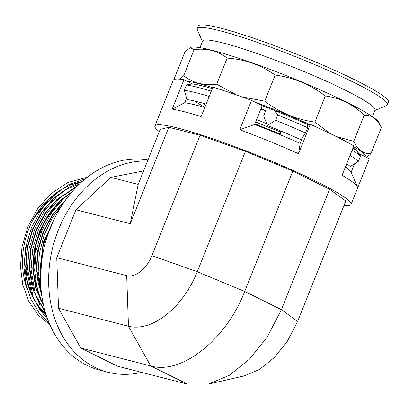 <?xml version="1.0" encoding="UTF-8"?>
<svg xmlns="http://www.w3.org/2000/svg" width="409" height="409" viewBox="0 0 409 409"><rect width="100%" height="100%" fill="white"/><g stroke="black" fill="none" stroke-linecap="round" stroke-linejoin="round"><path stroke-width="0.61" d="M147.992 159.837A107.981 84.612 104.4 0 0 50.373 227.752A107.981 84.612 104.4 0 0 99.995 370.217L108.032 372.277A107.981 84.612 104.4 0 0 141.499 372.343M147.511 161.044A107.981 84.612 104.4 0 0 58.405 229.812A107.981 84.612 104.4 0 0 108.032 372.277M80.742 347.987L117.465 366.178L187.414 384.123L208.544 384.082L244.265 375.891L259.526 369.445L274.234 357.635L287.302 341.331L297.614 321.413L345.774 201.003L329.577 189.255L292.854 171.059L245.441 151.304L200.042 135.272L168.83 127.265L160.159 129.428L138.176 184.393L110.87 177.388L75.91 209.781L56.749 257.69L58.518 308.279L80.742 347.987L150.686 365.927L187.414 384.123M143.564 170.906L110.87 177.388M138.176 184.393L130.251 223.718L75.91 209.781M297.614 321.413L281.418 309.664L244.694 291.469L197.281 271.714L151.882 255.681C146.984 268.539 134.898 278.11 126.693 275.63L56.749 257.69M151.882 255.681L200.042 135.272M130.251 223.718L168.83 127.265M245.441 151.304L197.281 271.714C182.833 307.834 151.995 332.256 128.462 326.218L58.518 308.279M343.974 205.512A105.624 10.752 -158.2 0 0 351.034 204.439A105.624 10.752 -158.2 0 0 288.693 168.559A105.624 10.752 -158.2 0 0 178.181 128.17A105.624 10.752 -158.2 0 0 154.899 125.992A105.624 10.752 -158.2 0 0 159.275 131.637M351.034 204.439L369.312 158.743A105.624 10.752 -158.2 0 0 369.317 158.743L357.563 188.12A105.624 10.752 -158.2 0 0 357.456 186.893A105.624 10.752 -158.2 0 0 342.077 175.277L353.826 145.901A105.624 10.752 -158.2 0 0 310.288 124.336L298.539 153.712A105.624 10.752 -158.2 0 0 239.761 129.765L251.509 100.389A105.624 10.752 -158.2 0 0 212.895 87.158L201.146 116.534A105.624 10.752 -158.2 0 0 184.71 111.851A105.624 10.752 -158.2 0 0 172.199 109.111L184.715 102.705A94.239 9.591 21.8 0 1 196.98 105.328A94.239 9.591 21.8 0 1 204.776 107.46M346.812 163.738L345.503 167.02M161.422 109.668L173.176 80.292A105.624 10.752 -158.2 0 1 183.948 79.735L172.199 109.111M279.838 134.612L280.334 133.375A94.239 9.591 -158.2 0 1 280.037 133.262M184.715 102.705L186.555 98.104M192.24 83.891L186.519 81.008A102.092 10.389 -158.2 0 1 198.958 83.712A102.092 10.389 -158.2 0 1 212.721 87.592M212.322 88.6A94.239 9.591 -158.2 0 0 204.52 86.468A94.239 9.591 -158.2 0 0 192.256 83.85M366.699 157.445L370.886 153.753C363.422 154.045 357.711 149.904 353.749 141.325L336.254 136.54M330.17 133.554L314.894 122.076C296.453 119.551 279.73 112.582 264.73 101.171L241.668 96.8M236.903 95.108L216.704 84.213C210.43 85.011 204.48 84.714 198.856 83.313C193.293 81.851 188.237 79.331 183.677 75.737L194.122 49.627C200.436 48.829 206.387 49.126 211.969 50.527C217.562 52.004 222.624 54.53 227.143 58.098C244.879 59.31 260.891 64.965 275.175 75.057C293.616 77.582 310.339 84.551 325.339 95.962C340.073 97.961 353.028 104.377 364.194 115.21C371.658 114.919 377.374 119.065 381.331 127.644L379.276 122.879A102.092 10.389 21.8 0 0 314.552 87.383A102.092 10.389 21.8 0 0 212.307 50.348A102.092 10.389 21.8 0 0 190.691 47.449L190.195 47.664L194.122 49.627M310.288 124.336L309.49 124.402A102.092 10.389 -158.2 0 0 254.72 101.979L251.509 100.389M352.947 148.094A94.239 9.591 -158.2 0 1 358.667 153.467L366.101 157.153A102.092 10.389 -158.2 0 0 353.586 146.504M183.948 79.735L186.519 81.008M366.101 157.153L369.317 158.743M175.078 79.203L174.5 78.027L184.945 51.912L190.195 47.664M264.73 101.171L275.175 75.057M314.894 122.076L325.339 95.962M216.704 84.213L227.143 58.098M183.677 75.737L179.858 79.182M370.886 153.753L381.331 127.644M353.749 141.325L364.194 115.21M277.384 133.099A102.092 10.389 -158.2 0 0 280.032 134.121M345.406 166.949A94.239 9.591 21.8 0 1 351.106 172.281A94.239 9.591 21.8 0 1 351.126 172.327L354.521 163.83M309.49 124.402L307.716 124.546L307.466 125.169M302.532 137.501L300.17 143.406L298.539 153.712M239.761 129.765L254.613 124.52L262.154 105.66L254.72 101.979M307.716 124.546A94.239 9.591 -158.2 0 0 262.154 105.66M254.613 124.52A94.239 9.591 21.8 0 1 300.17 143.406M126.693 275.63L128.462 326.218L150.686 365.927C181.32 375.145 226.387 339.45 244.694 291.469L292.854 171.059M208.544 384.082L229.388 375.273L249.48 359.138L267.328 336.873L281.418 309.664L329.577 189.255M27.198 288.999A71.463 55.997 -75.6 0 1 28.967 228.437A71.463 55.997 -75.6 0 1 51.253 196.744M31.329 229.04A71.463 55.997 104.4 0 0 44.612 312.594M81.759 181.862L70 185.088L58.722 191.054L39.336 210.16L35.046 216.744L50.419 197.511L59.438 190.512M62.848 203.907L52.183 218.196L44.106 235.17L39.366 253.422L38.175 271.366L41.432 292.844M71.958 191.882L64.233 198.074L51.733 212.496L41.979 230.579L36.15 250.599L34.627 270.461L37.178 289.296L43.875 306.668M78.022 185.384L60.685 197.164L48.19 211.586L38.436 229.669L32.602 249.694L31.084 269.551L35.184 293.754L46.064 314.526M82.245 181.427L68.988 187.409L57.142 196.259L44.642 210.676L34.893 228.759L29.059 248.784L27.541 268.641L33.109 296.929L39.448 309.316L47.776 319.48M85.215 178.886L68.477 184.796L53.599 195.349L41.099 209.766L31.345 227.849L25.516 247.874L23.993 267.731L25.941 283.979L30.961 299.347L38.875 312.583L49.054 322.716M87.286 177.23L67.587 182.562L50.051 194.439L37.556 208.856L27.802 226.939L21.968 246.964L20.45 266.821L22.756 284.649L28.768 301.259L38.149 315.032L49.959 324.838M53.385 195.011A71.463 55.997 -75.6 0 1 57.199 192.25M374.869 110.491L386.638 105.522A102.48 10.429 -158.2 0 0 387.533 104.73L388.55 102.189A102.48 10.429 -158.2 0 0 355.073 79.954A102.48 10.429 -158.2 0 0 255.19 38.753A102.48 10.429 -158.2 0 0 198.242 26.074L197.23 28.615A102.48 10.429 -158.2 0 0 197.332 29.801L202.424 41.519M387.533 104.73A102.48 10.429 -158.2 0 0 354.056 82.49A102.48 10.429 -158.2 0 0 254.173 41.294A102.48 10.429 -158.2 0 0 197.23 28.615M372.415 116.631L375.048 110.041A92.863 9.448 -158.2 0 0 344.715 89.893A92.863 9.448 -158.2 0 0 254.209 52.562A92.863 9.448 -158.2 0 0 202.608 41.069L199.97 47.659M256.607 119.535A84.617 8.609 -158.2 0 0 266.719 123.697M264.516 106.57L261.832 107.327L261.106 109.137L265.845 110.353L263.667 115.793L267.389 125.548L275.559 120.246L277.67 114.965L274.281 110.404M265.635 110.875A79.121 8.052 -158.2 0 0 261.106 109.137M307.415 124.413L307.64 127.71L305.528 132.986L301.034 139.755A93.257 9.489 -158.2 0 0 267.389 125.548M354.112 147.552L360.518 156.008L358.412 161.284L350.237 166.586A93.257 9.489 -158.2 0 0 346.72 163.672M305.528 132.986A100.517 10.23 -158.2 0 0 275.559 120.246M358.412 161.284A100.517 10.23 -158.2 0 0 350.017 155.415M307.64 127.71A100.517 10.23 -158.2 0 0 277.67 114.965M360.518 156.008A100.517 10.23 -158.2 0 0 352.129 150.139M255.645 121.943A79.121 8.052 -158.2 0 0 280.574 131.918L279.848 133.733L275.063 132.634M279.183 130.338L280.574 131.918M254.919 123.758A79.121 8.052 -158.2 0 0 279.848 133.733M254.71 124.285A84.617 8.609 -158.2 0 0 275.114 132.516M206.131 104.065A93.257 9.489 -158.2 0 0 186.964 99.561L184.341 90.22L186.453 84.944L192.378 83.865M209.193 96.417A100.517 10.23 -158.2 0 0 184.341 90.22M211.305 91.141A100.517 10.23 -158.2 0 0 186.453 84.944M204.827 103.697L203.662 106.606L202.997 106.948M194.756 101.089A84.617 8.609 -158.2 0 0 203.662 106.606M186.059 99.336L186.775 98.901M55.987 215.528L43.523 241.893L39.831 270.144L40.598 279.434M65.834 199.612L52.429 214.633L43.231 231.668L37.73 250.533L36.289 269.234L42.004 297.082M72.224 191.576L60.67 200.139L48.886 213.723L39.688 230.758L34.182 249.623L32.746 268.33L35.68 288.105L43.451 305.876M76.688 186.729L57.122 199.229L45.343 212.813L36.145 229.848L30.639 248.713L29.197 267.42L32.132 287.195L39.908 304.966M66.33 189.07L53.579 198.324L41.795 211.908L32.597 228.938L27.096 247.803L25.655 266.51L27.275 280.835L31.432 294.506L38.017 306.546L46.595 316.152M81.723 181.596L69.254 185.052M54.52 218.421L43.436 243.667L40.22 270.247L40.603 276.326M64.97 200.809L52.817 214.735L43.62 231.765L38.114 250.63L36.677 269.337L41.805 295.717M71.636 192.256L61.053 200.241L49.274 213.825L40.072 230.855L34.571 249.72L33.129 268.427L36.012 288.008L43.635 305.651M76.273 187.158L57.511 199.331L45.726 212.915L36.529 229.95L31.028 248.81L29.586 267.517L33.865 291.586L45.23 311.786M79.571 183.886L66.033 189.561L53.968 198.421L42.183 212.005L32.986 229.04L27.485 247.9L26.043 266.607L31.672 294.255L38.093 306.198L46.478 315.804M154.899 125.992L173.176 80.292M175.006 79.213L174.658 78.421M351.106 172.281L357.456 186.893M54.392 218.687L42.781 246.346L40.609 276.055M64.852 200.983L62.797 202.915L52.055 215.911L43.829 231.325L38.604 248.253L36.677 265.722L37.868 281.177L41.774 295.502M71.509 192.409L59.157 202.097L44.826 221.034L35.823 243.984L33.42 273.13L40.399 299.623L43.594 305.457"/></g></svg>
